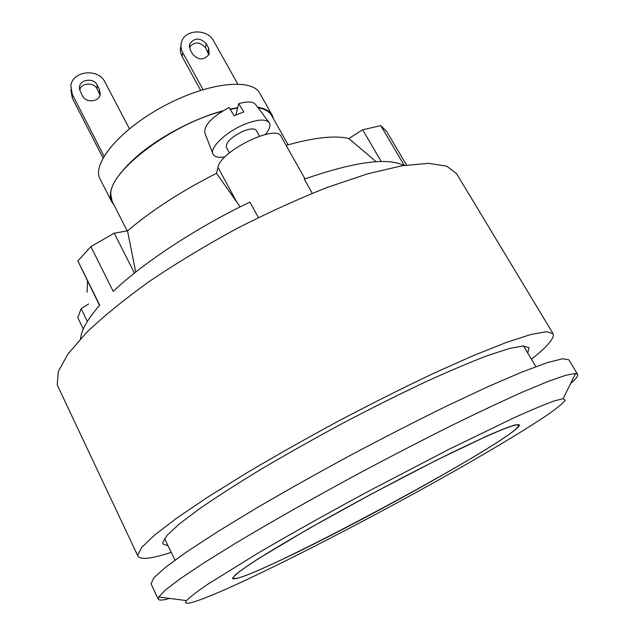 <?xml version="1.0" encoding="UTF-8"?>
<svg xmlns="http://www.w3.org/2000/svg" width="635" height="635" viewBox="0 0 635 635"><rect width="100%" height="100%" fill="white"/><g stroke="black" fill="none" stroke-linecap="round" stroke-linejoin="round"><path stroke-width="0.95" d="M235.855 114.991L238.72 103.672L243.84 111.919L234.172 115.776L229.076 107.498C211.931 116.856 203.859 125.333 204.851 132.937L212.812 153.646M265.255 134.493C269.565 129.437 270.883 125.5 269.224 122.682C265.882 118.816 257.961 119.245 245.451 123.96C226.798 131.191 209.264 147.693 212.963 154.051C214.455 156.948 218.464 157.901 224.996 156.924M268.97 122.341L255.667 104.561C253.222 101.457 247.579 101.155 238.72 103.672M259.493 136.144L256.349 130.5C254.659 128.27 250.38 128.453 243.523 131.048C231.624 136.739 225.893 142.129 226.33 147.225L229.433 152.9M240.173 206.883L216.519 173.315L217.98 167.386C220.274 151.09 276.542 123.634 281.115 136.454L304.983 178.872M258.366 217.567L249.936 202.097C196.437 227.663 143.526 262.549 113.205 291.378L90.892 246.594L77.875 260.937L99.52 305.403M403.749 165.473C387.66 157.218 354.489 161.766 304.26 179.133L312.237 193.31M88.567 303.943L81.129 308.673L77.811 317.698L83.312 329.025M87.106 292.243L87.527 281.083M216.519 173.315C181.729 190.929 152.067 210.106 127.54 230.846L114.229 233.196L90.892 246.594M286.139 145.383C314.039 137.47 334.947 135.184 348.861 138.525L362.641 129.77L380.778 125.635L386.644 131.437L406.527 165.044M376.11 161.719L348.861 138.525M127.54 230.846L135.7 272.09M80.526 338.78C81.367 330.041 87.757 318.849 99.703 305.205L77.875 260.937M134.422 273.098L114.229 233.196M87.352 321.429L81.129 308.673M381.222 161.52L362.641 129.77M404.265 165.386L380.778 125.635M127.222 230.902L112.093 201.224L110.768 194.159C109.553 171.267 171.553 124.031 222.155 111.316M230.219 109.363L237.617 108.029M258.048 107.744C264.882 108.982 269.43 111.617 271.709 115.641L288.139 144.812M206.216 43.728L208.669 48.133L209.145 54.15C204.152 60.46 198.66 60.484 192.667 54.205L190.222 49.784L189.667 44.061C194.556 37.529 200.073 37.417 206.216 43.728L205.486 47.665C199.906 41.624 194.524 41.473 189.365 47.228M208.828 54.84L205.486 47.665M180.935 45.95C179.872 49.514 180.269 53.038 182.118 56.523L200.652 90.321M203.017 89.591L182.721 52.618C180.816 49.038 180.443 45.418 181.594 41.775C185.11 29.099 207.486 28.567 213.638 40.918L237.704 83.971M97.123 85.011L99.512 89.583L100.227 94.417C99.155 102.013 85.884 103.227 82.621 95.996L80.248 91.4L79.486 86.924C80.272 79.137 93.782 77.692 97.123 85.011L97.012 88.813C93.861 81.931 81.28 82.693 79.661 89.892M100.044 95.147L97.012 88.813M70.866 89.908L72.35 98.171L103.013 157.948M104.037 156.178L72.319 94.401L70.834 86.011C72.112 70.795 98.433 67.834 104.958 82.05L129.429 128.762M113.824 204.613L111.53 201.486C106.831 190.198 116.086 174.466 139.295 154.297C162.052 135.469 195.58 118.054 223.044 110.768M230.053 109.085L237.704 107.68M257.659 107.228C264.993 108.402 269.859 111.101 272.24 115.316L273.574 118.959M111.53 201.486L100.1 179.054C91.416 163.854 119.801 129.564 163.83 106.077C207.756 82.399 252.024 77.732 259.874 93.385L272.24 115.316M277.019 561.88C249.801 574.588 234.982 580.152 232.561 578.572L234.902 575.199C239.585 571.278 247.682 565.61 259.199 558.181L307.753 529.225L371.745 493.832L436.626 460.121L487.617 435.705C500.182 430.22 509.389 426.617 515.239 424.886L519.343 424.799C522.351 432.625 359.68 523.684 277.019 561.88M169.672 598.424C162.901 600.345 159.099 600.591 158.274 599.154L151.019 583.811L153.726 577.953L165.616 567.214L187.079 551.609L217.837 531.558L256.81 507.881C286.306 490.672 317.683 473.051 350.941 455.033C384.35 437.309 416.385 420.918 447.048 405.876L488.331 386.517L522.057 371.999L546.933 362.752L562.459 358.791L568.833 359.783L577.596 374.309C578.334 375.801 576.032 378.833 570.682 383.405M158.274 599.154L158.71 597.003L165.505 589.931L180.411 578.596L203.533 563.126L234.45 543.909C270.097 522.502 313.968 497.649 360.378 472.631C391.406 456.128 421.315 440.666 450.088 426.252C477.48 412.806 501.634 401.415 522.542 392.073L548.227 381.373L565.912 375.229L575.572 373.483L577.596 374.309M248.61 578.779C207.669 598.059 180.435 608.425 186.547 600.607C189.841 597.138 196.898 591.701 207.701 584.295L257.238 553.593C289.449 534.678 328.652 512.699 369.943 490.474L449.763 448.905L514.612 417.497C531.431 409.932 544.592 404.431 554.085 401.002L563.166 398.661L565.261 400.225C563.023 403.177 557.459 407.805 548.561 414.107C528.383 427.879 495.514 447.707 457.168 469.535C389.39 507.984 307.094 551.204 248.61 578.779M527.764 353.044L529.019 347.71L523.089 345.988L509.437 348.464L488.005 355.425C470.011 362.275 448.77 371.292 424.283 382.492C398.375 394.772 371.229 408.345 342.86 423.212C314.523 438.46 287.544 453.636 261.922 468.733C237.792 483.37 217.059 496.665 199.7 508.627L179.411 523.875L167.14 535.226L162.774 542.473L162.997 543.965L168.132 545.878M531.439 359.227C547.568 346.464 554.784 337.939 553.069 333.653L546.338 331.692L530.797 334.51L506.309 342.455L473.337 355.592L433.094 373.586C403.249 387.755 371.999 403.423 339.36 420.576C306.816 438.15 275.955 455.573 246.793 472.845L207.962 496.999L176.879 518.017L154.678 534.995L141.716 547.418L137.716 555.141L137.978 556.22C140.605 560.022 151.694 558.729 171.252 552.355M553.069 333.653L456.549 173.617L446.722 166.164L428.53 163.338L402.034 165.759L367.879 173.768L327.422 187.357C297.926 199.033 267.533 212.868 236.244 228.862C205.295 245.729 176.347 263.231 149.4 281.376C124.389 299.379 103.457 316.405 86.622 332.454L67.945 353.989L58.277 371.634L57.237 384.929L137.978 556.22M260.35 557.57C294.418 535.98 362.974 497.705 421.291 467.963C479.727 438.142 517.303 422.069 518.493 425.267C522.343 436.356 240.53 587.462 233.426 578.128C232.529 576.413 241.506 569.563 260.35 557.57M236.934 202.382L217.98 167.386M207.923 52.046L208.669 48.133M182.118 56.523L182.721 52.618M99.385 93.361L99.512 89.583M72.35 98.171L72.319 94.401M189.293 46.379L189.667 44.061M79.486 89.051L79.486 86.924M535.837 366.641L523.565 345.972M174.99 560.126L164.568 538.464M563.166 398.661L575.572 373.483M186.547 600.607L158.71 597.003M232.989 577.239L233.426 578.128M518.001 424.418L518.493 425.267"/></g></svg>
